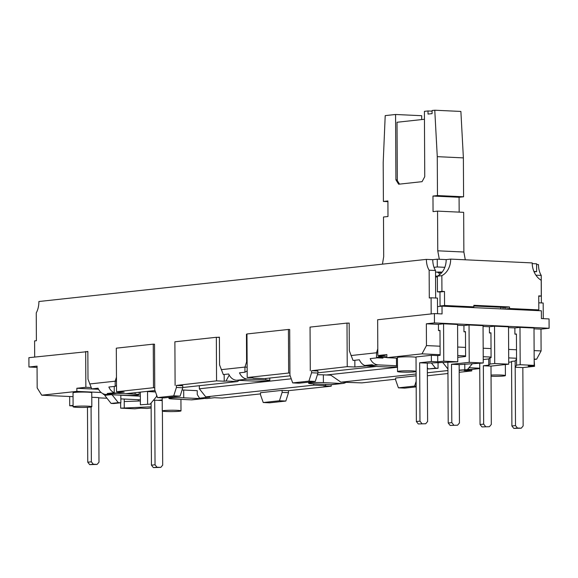 <?xml version="1.0" encoding="UTF-8"?>
<svg xmlns="http://www.w3.org/2000/svg" width="578" height="578" viewBox="0 0 578 578"><rect width="100%" height="100%" fill="white"/><g stroke="black" fill="none" stroke-linecap="round" stroke-linejoin="round"><path stroke-width="0.87" d="M101.172 392.513L76.867 391.385L41.717 395.2L37.173 387.91L37.057 366.127L28.951 367.008L28.9 357.674L87.849 351.597M37.064 367.384L28.951 367.008M467.616 369.328L470.6 369.472A10.924 8.887 83.8 0 0 471.727 369.436L479.762 368.562M330.927 384.659A10.924 8.887 83.8 0 0 332.047 384.623L342.862 383.445A10.924 8.887 -96.2 0 1 341.743 383.481L323.398 382.629A9.364 0.686 179.7 0 0 313.688 382.629A9.364 0.686 179.7 0 0 308.63 383.265A9.364 0.686 179.7 0 0 312.582 383.799L330.927 384.659L341.743 383.481M282.107 390.36L288.48 390.656L288.487 392.686L282.122 392.383L279.456 400.764L263.236 402.526L260.49 394.738L260.483 392.708L282.107 390.36L282.122 392.383M536.854 310.104L536.861 310.574M204.316 398.423A10.924 8.887 -96.2 0 1 203.189 398.632A10.924 8.887 -96.2 0 1 202.062 398.668L183.725 397.816A9.364 0.686 179.7 0 0 174.007 397.816A9.364 0.686 179.7 0 0 168.949 398.452A9.364 0.686 179.7 0 0 172.909 398.986L191.253 399.846A10.924 8.887 83.8 0 0 192.373 399.81L203.189 398.632M183.725 397.816L183.681 390.034L197.243 390.663L197.264 394.55L199.54 398.199L206.866 398.538L214.525 397.707L222.169 398.061L260.49 393.893M86.946 351.561L87.849 351.46L87.993 379.168L91.736 388.886L98.043 388.199A10.924 8.887 83.8 0 0 106.005 394.471L124.342 395.323A9.364 0.686 179.7 0 0 134.053 395.323A9.364 0.686 179.7 0 0 139.11 394.687A9.364 0.686 179.7 0 0 135.158 394.153L116.814 393.293L125.729 393.705L155.02 390.526M114.234 386.436L114.263 392.722L107.248 393.488L109.813 394.015L116.814 393.293L106.005 394.471M114.263 392.722A10.924 8.887 -96.2 0 1 108.859 387.022L115.167 386.335L115.188 381.191L116.481 381.249M154.76 387.78L153.488 387.722L153.257 344.148L154.528 344.213L154.767 389.81L157.512 397.599L173.74 395.836L176.398 387.455L176.384 385.432L182.756 385.728L182.764 387.759L180.105 396.132L163.885 397.895L157.512 397.599M224.17 374.479L224.206 381.22L216.562 380.866L216.338 337.292L219.416 337.436M217.61 337.35L219.416 337.155L219.561 364.863L223.303 374.58L228.707 373.988A10.924 8.887 83.8 0 0 236.669 380.266L255.006 381.119A9.364 0.686 179.7 0 0 264.724 381.119A9.364 0.686 179.7 0 0 269.781 380.483A9.364 0.686 179.7 0 0 265.822 379.941L247.478 379.089A10.924 8.887 -96.2 0 1 239.523 372.81L244.928 372.225L244.956 367.081L247.153 367.182M246.575 371.264L247.174 371.293M247.124 370.939L244.928 372.225M116.503 385.555L115.167 386.335M289.932 373.085L288.653 373.027L288.429 329.453L289.701 329.511L289.939 375.115L292.685 382.903L308.905 381.14L311.571 372.759L311.556 370.729L317.929 371.025L317.936 373.056L315.277 381.437L299.057 383.2L292.685 382.903M431.181 313.933L431.094 297.793L429.295 297.988L429.151 270.193A15.606 8.995 92.7 0 1 426.383 259.377L432.756 259.674L437.257 259.182L437.3 266.964L434.006 267.325A15.606 8.995 -87.3 0 0 435.516 270.497L435.66 298.002M431.094 297.793L437.467 298.089L437.546 313.724M354.834 360.275L354.87 367.008L347.234 366.654L347.002 323.088L349.177 323.189M348.274 323.145L349.177 323.044L349.322 350.752L353.064 360.47L359.372 359.783A10.924 8.887 83.8 0 0 364.783 365.484L371.806 364.718L373.843 365.303L354.87 367.008M376.249 366.466L367.333 366.055A10.924 8.887 83.8 0 1 367.088 366.04L373.843 365.303M397.483 365.787A9.364 0.686 179.7 0 0 396.486 365.737L378.149 364.884A10.924 8.887 -96.2 0 1 370.187 358.606L376.495 357.919L376.524 352.775L377.817 352.833M378.149 364.884L367.333 366.055L385.678 366.914A9.364 0.686 179.7 0 0 397.491 366.792M437.351 276.161L441.852 275.67L441.939 291.37L444.482 291.493L444.561 305.495L473.852 306.86L469.35 307.351L440.053 305.986L439.981 291.984L437.43 291.861L437.351 276.161A18.727 15.238 83.8 0 0 444.829 267.318L437.3 266.964M473.852 306.86L473.844 305.307L509.514 306.969L509.521 308.522L538.819 309.887L534.31 310.379L505.013 309.013L505.006 307.46L473.852 306.008M380.36 355.658L376.495 357.919M376.69 357.811L382.889 358.1L383.33 357.269L378.034 357.023M351.012 355.549L376.524 352.775L377.795 348.765M426.383 259.377L38.899 301.514A15.606 8.995 92.7 0 1 36.248 312.915L36.4 340.709L34.593 340.904L34.68 357.045M89.684 383.965L115.188 381.191L116.46 377.181M221.251 369.66L244.956 367.081L246.589 361.922L246.445 334.214L246.979 334.156M246.589 361.922L247.124 361.944M345.904 382.412A10.924 8.887 -96.2 0 1 342.862 383.445M536.615 264.514L538.479 264.601A15.606 8.995 -87.3 0 0 541.239 275.417L541.384 302.93M538.783 302.807L543.183 303.017L543.269 318.651M416.182 386.892L404.781 388.127L398.408 387.831L395.663 380.042L395.655 378.012L416.124 375.787M288.487 392.686L285.828 401.06L269.608 402.823L263.236 402.526M441.939 291.37L437.43 291.861M429.151 270.193L435.516 270.497M434.006 267.325A15.606 8.995 92.7 0 1 432.756 259.674M437.257 259.182L446.18 259.601A18.727 15.238 -96.2 0 1 444.829 267.318M446.18 259.601L450.681 259.11A18.727 15.238 -96.2 0 1 441.852 275.67M538.819 309.887L538.739 295.885L541.29 296.001L541.21 280.301A18.727 15.238 -96.2 0 1 532.201 262.911L450.681 259.11M534.086 271.877L536.651 271.595L536.615 263.814L532.215 263.611M538.747 296.283L541.29 296.001M541.239 275.417L535.907 275.171M536.651 271.595L533.913 271.465M444.482 291.493L439.981 291.984M444.561 305.495L440.053 305.986M509.514 306.969L505.006 307.46M509.521 308.522L505.013 309.013M435.523 272.151A6.242 0.455 -0.3 0 1 442.177 272.094M308.905 381.14L315.277 381.437M311.571 372.759L317.936 373.056M173.74 395.836L180.105 396.132M176.398 387.455L182.764 387.759M246.445 334.214L246.979 334.243M285.828 401.06L279.456 400.764M416.153 381.27L414.628 386.068L398.408 387.831M416.182 386.14L414.628 386.068M479.754 368.215L468.982 367.716M330.891 375.194L323.355 374.847A9.364 0.686 179.7 0 0 317.401 374.754M183.681 390.034A9.364 0.686 179.7 0 0 182.063 389.977M386.855 357.507L383.293 357.341M471.084 369.479L467.212 369.66M471.771 369.429L471.778 370.917L464.141 370.563L470.897 369.826M534.166 359.465L536.637 359.198L541.102 350.925L540.986 329.142L549.1 328.261L549.049 318.926L541.405 318.565L541.369 310.783L442.011 306.152L442.054 313.933L434.41 313.579L377.644 319.75L377.831 355.542L386.841 354.567L386.855 357.674L397.447 358.172M155.518 391.935L147.542 391.566L155.468 391.797M288.48 390.656L331.201 386.205L323.564 385.851L325.363 385.656L326.028 384.428M291.24 378.807L199.352 388.799L205.761 396.876L209.901 397.072L199.54 398.199M239.075 380.375L237.471 381.559L182.764 387.506M98.079 388.286L92.718 388.871L98.484 389.139M153.257 344.148L116.308 348.166L116.539 391.74L124.183 392.094L107.508 393.907M378.691 356.633L385.468 355.896L377.831 355.542M437.51 306.643L442.011 306.152M371.546 365.202L371.806 364.718M288.653 373.027L247.203 377.528L252.868 377.795M386.855 356.886L383.33 357.269M424.447 119.278L397.021 122.261L397.324 180.618L399.514 184.122M397.317 179.91L395.916 179.845L398.639 184.216L422.07 181.665L424.751 176.709L424.411 111.352L428.016 110.962L428.031 114.068L432.084 113.628L432.069 110.514L434.772 110.225L437.271 156.66L437.474 195.566L432.965 196.05L433.052 211.613L437.553 211.122L437.763 250.809L439.309 259.276M421.702 119.574L421.687 115.701L395.569 114.487L395.916 179.845M459.156 212.133L459.077 197.271L463.585 196.78L463.383 157.881L460.883 111.438L434.772 110.225M465.29 259.789L463.874 252.022L463.664 212.343L437.553 211.122M382.455 264.153L383.691 256.683L383.489 217.003L387.99 216.512L387.91 200.956L383.402 201.44L383.2 162.541L385.208 115.614L395.569 114.487M387.91 201.65L383.402 201.44M432.069 111.149L428.016 110.962M463.383 157.881L437.271 156.66M463.585 196.78L437.474 195.566M459.077 197.271L432.965 196.05M463.874 252.022L437.763 250.809M440.58 272.057L440.58 272.664M437.351 276.999L435.552 276.92M500.786 307.265L500.801 308.898M503.055 308.999L503.041 307.366M73.095 405.416L69.714 405.778L69.671 396.508M91.071 406.991L91.36 461.815L87.755 462.205L87.466 407.317M87.755 462.205L89.677 464.633L93.282 464.235L91.36 461.815M91.779 397.274L98.665 397.592L98.997 462.169L97.104 464.416L89.677 464.633M97.104 464.416L93.282 464.235M73.103 405.937L69.714 405.778M138.236 399.701L138.243 401.045M151.14 408.01L147.065 408.451L140.692 408.155L134.681 408.812L120.665 408.155L151.133 406.818L151.443 465.174L155.041 464.784L154.709 400.207L162.216 400.554M155.041 464.784L156.97 467.205L153.365 467.602L160.792 467.385L162.685 465.138L162.404 411.088M156.97 467.205L160.792 467.385M153.365 467.602L151.443 465.174M154.709 400.207L153.351 400.352M151.118 402.996L151.133 406.818M140.375 400.973L124.241 401.537L124.27 407.765M120.636 402.794L120.665 408.155M124.241 401.537L124.227 399.051M439.995 330.659L438.485 330.587L438.449 324.359L443.564 323.803L457.581 324.46L457.776 361.806L427.308 363.143L427.612 421.492L425.711 423.739L418.284 423.956L416.362 421.528L419.968 421.138L421.889 423.558M438.485 330.587L439.995 330.421L440.125 355.318L437.712 355.586L437.748 361.806L443.76 361.156L443.564 323.803M419.968 421.138L419.664 362.782L431.376 361.51L437.748 361.806M437.712 355.586L431.347 355.282L431.376 361.51M431.347 355.282L416.023 356.951L416.362 421.528M425.711 423.739L418.284 423.956M457.776 361.806L443.76 361.156M427.308 363.143L419.664 362.782M465.471 331.844L463.961 331.772L463.924 325.551L457.581 325.255M463.924 325.551L469.04 324.995L483.049 325.645L483.251 362.991L459.149 364.624L459.452 422.98L457.559 425.22L450.132 425.437L448.21 423.017L451.815 422.619L453.737 425.047M490.946 333.029L489.436 332.964L489.4 326.736L483.056 326.44M489.4 326.736L494.515 326.18L508.524 326.837L508.727 364.183L490.997 366.105L491.3 424.462L489.4 426.709L481.973 426.918L489.4 426.709M516.421 334.221L514.911 334.149L514.875 327.921L508.532 327.632M514.875 327.921L519.99 327.365L534 328.022L534.202 365.368L528.184 366.019L534.549 366.322L534.173 360.08M540.986 329.142L534.007 328.817M549.1 328.261L434.461 322.914L426.354 323.796L426.463 345.586L421.998 353.852L386.855 357.674M438.449 324.359L426.354 323.796M463.961 331.772L465.471 331.613L465.601 356.51L457.747 357.363M457.559 425.22L450.132 425.437M459.149 364.624L451.505 364.27L469.235 362.341L469.04 324.995M451.815 422.619L451.505 364.27M483.251 362.991L469.235 362.341M447.892 362.42L448.21 423.017M541.102 350.925L534.123 350.6M516.501 349.777L508.647 349.415M491.025 348.592L483.172 348.223M465.55 347.407L457.697 347.038M440.075 346.215L426.463 345.586M511.898 425.979L513.82 428.406L517.426 428.016L515.504 425.589L511.898 425.979L511.559 361.402L515.164 361.012L516.551 358.88L516.421 333.983L514.911 334.149M515.164 361.012L515.193 367.24L522.837 367.594L523.141 425.95L521.248 428.19L513.82 428.406M522.837 367.594L534.549 366.322M516.551 358.88L516.58 365.108L515.193 367.24L515.504 425.589M519.99 327.365L520.186 364.718L516.58 365.108M517.426 428.016L521.248 428.19M520.186 364.718L534.202 365.368M483.23 359.538L488.728 358.938L490.014 357.811L491.076 357.695L490.946 332.798L489.436 332.964M490.014 357.811L490.05 364.032L488.757 365.166L483.353 365.751L490.997 366.105M483.353 365.751L483.656 424.108L480.051 424.498L481.973 426.918M485.578 426.528L483.656 424.108M488.728 358.938L488.757 365.166M480.051 424.498L479.733 363.374M494.515 326.18L494.71 363.526L490.05 364.032M494.71 363.526L508.727 364.183M459.178 370.382L467.356 369.645L472.349 363.735M467.356 369.645L459.178 370.137M431.412 362.998L435.509 368.157L428.305 368.945L427.33 367.716M428.305 368.945L438.059 368.28L435.509 368.157M110.766 394.695L104.69 395.352L111.099 403.43L118.309 402.649L112.045 394.752M118.309 402.649L120.86 402.765L113.649 403.552L111.099 403.43M120.816 395.164L120.86 402.765M98.563 389.283L76.845 388.272L85.862 387.289L90.948 387.527M76.867 391.385L76.845 388.272M156.631 395.099L156.479 396.645L150.157 404.13L140.396 404.795L150.157 404.13M140.331 392.122L140.396 404.795M104.69 394.499L103.361 394.434L104.683 394.29L104.69 395.352M205.761 396.876L313.897 385.121L313.616 383.85M199.338 385.707L199.352 388.799M397.491 367.254L326.389 374.985M439.172 362.724L438.03 362.847M447.928 368.981L442.856 362.594M330.016 374.595L340.933 382.181L416.117 374.002M427.359 372.781L447.936 370.549M395.655 379.197L361.842 382.874L340.933 382.181M229.228 375.071L226.012 381.025L224.206 381.22M237.471 381.559L226.012 381.025M376.22 366.474L317.936 372.81M290.192 375.823L264.507 378.619L253.041 378.084M434.41 313.579L434.461 322.914M438.03 362.767L438.059 368.28M508.712 362.233L511.559 361.922M536.637 359.198L534.166 359.083M516.544 358.259L508.691 357.898M491.069 357.074L483.215 356.705M465.593 355.889L457.74 355.521M440.118 354.697L421.998 353.852M416.102 371.329A9.364 0.686 179.7 0 0 406.074 370.809A9.364 0.686 179.7 0 0 397.512 371.538L397.44 357.536A9.364 0.686 -0.3 0 1 406.002 356.807A9.364 0.686 -0.3 0 1 416.03 357.32M464.806 369.523L464.777 364.024M85.862 387.289L85.674 351.496M140.353 396.161L120.816 395.251M140.375 399.803L120.838 398.892M106.988 398.242L98.665 397.859M73.052 396.667L41.717 395.2M158.061 400.359L162.208 399.911M73.103 406.811L73.03 392.809A9.364 0.686 -0.3 0 1 78.088 392.173A9.364 0.686 -0.3 0 1 87.798 392.173A9.364 0.686 -0.3 0 1 91.758 392.708L91.83 406.717A9.364 0.686 -0.3 0 1 82.466 407.447A9.364 0.686 -0.3 0 1 73.103 406.811A9.364 0.686 -0.3 0 1 78.16 406.175A9.364 0.686 -0.3 0 1 87.87 406.175A9.364 0.686 -0.3 0 1 91.83 406.717M147.607 404.015L147.542 391.566M325.363 385.656L313.897 385.121M216.562 380.866L176.384 385.432M153.488 387.722L116.539 391.74M427.373 375.751L447.95 373.511M459.192 372.29L471.778 370.917M347.234 366.654L311.556 370.729M397.512 371.538A9.364 0.686 179.7 0 0 401.472 372.08A9.364 0.686 179.7 0 0 416.102 371.56M491.047 376.249A9.364 0.686 179.7 0 0 500.562 376.22A9.364 0.686 179.7 0 0 505.403 375.599A9.364 0.686 179.7 0 0 500.555 375.021A9.364 0.686 179.7 0 0 491.04 375.093M177.034 410.329A9.364 0.686 -0.3 0 1 180.993 410.871A9.364 0.686 -0.3 0 1 171.63 411.608A9.364 0.686 -0.3 0 1 162.266 410.972A9.364 0.686 -0.3 0 1 167.324 410.337A9.364 0.686 -0.3 0 1 177.034 410.329M216.338 337.292L174.881 341.8L175.112 385.367M347.002 323.088L310.054 327.105L310.285 370.671M288.429 329.453L246.972 333.961L247.203 377.528M331.194 384.666L331.201 386.205M135.158 394.153L135.151 392.686M247.478 379.089L236.669 380.266M191.253 399.846L202.062 398.668M470.6 369.472L479.762 368.475M323.398 382.629L323.355 374.847M265.822 379.941L265.815 378.474M396.486 365.737L396.45 358.122M441.39 272.715A3.902 2.247 92.7 0 1 441.592 272.708A3.902 2.247 92.7 0 1 441.664 272.715L437.777 272.534A3.902 2.247 92.7 0 1 439.656 274.666M435.545 276.111A7.023 0.513 -0.3 0 1 437.43 276.118M308.63 383.265L308.623 382.159M168.949 398.452L168.949 397.346M139.11 394.687L139.103 392.252M269.781 380.483L269.767 378.048M505.403 375.599L505.345 364.545M162.201 397.823L162.266 410.972M180.928 399.362L180.993 410.871"/></g></svg>
